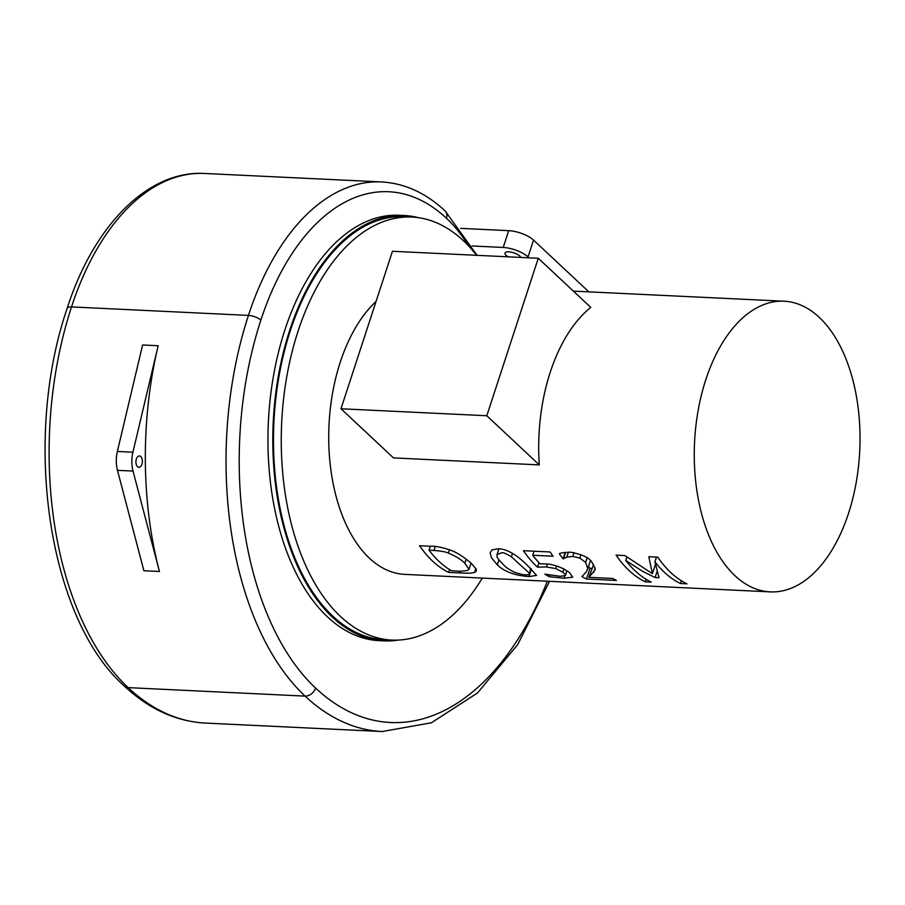 <?xml version="1.0" encoding="UTF-8"?>
<svg xmlns="http://www.w3.org/2000/svg" width="905" height="905" viewBox="0 0 905 905"><rect width="100%" height="100%" fill="white"/><g stroke="black" fill="none" stroke-linecap="round" stroke-linejoin="round"><path stroke-width="1.36" d="M398.302 640.073A212.924 121.032 -87.3 0 1 383.924 640.876L379.059 640.65A212.924 121.032 -87.3 0 1 268.366 422.171A212.924 121.032 -87.3 0 1 399.444 215.277L404.309 215.514A212.924 121.032 -87.3 0 1 418.529 217.686M383.924 640.876A212.924 121.032 -87.3 0 1 273.22 422.409A212.924 121.032 -87.3 0 1 404.309 215.514M482.275 578.091A211.747 120.354 -87.3 0 1 391.763 640.073A211.747 120.354 -87.3 0 1 281.67 422.805A211.747 120.354 -87.3 0 1 412.024 217.064A211.747 120.354 -87.3 0 1 463.315 240.64A211.747 120.354 -87.3 0 1 476.641 255.312M588.838 291.851L533.543 240.097A18.926 6.776 -161.9 0 0 508.701 230.662L460.611 228.354M472.093 245.968L503.214 247.461A18.926 6.776 18.1 0 1 528.045 256.896L529.04 257.823M508.18 256.816A8.281 2.964 18.1 0 1 506.087 255.323A8.281 2.964 18.1 0 1 505.013 253.083A8.281 2.964 18.1 0 1 512.784 252.529A8.281 2.964 18.1 0 1 520.737 257.416M391.763 640.073L383.98 639.699A211.747 120.354 -87.3 0 1 273.898 422.431A211.747 120.354 -87.3 0 1 404.252 216.691L412.024 217.064M158.16 345.733A282.722 160.705 92.7 0 0 159.45 571.485L133.024 471.075A23.654 13.451 -87.3 0 1 132.922 452.183L158.16 345.733L142.605 344.986L117.367 451.448A23.654 13.451 92.7 0 0 117.469 470.34L143.895 570.738L159.45 571.485M137.503 466.675A5.679 3.224 -87.3 0 1 136.067 460.215A5.679 3.224 -87.3 0 1 139.427 455.962A5.679 3.224 -87.3 0 1 142.379 461.788A5.679 3.224 -87.3 0 1 138.884 467.308A5.679 3.224 -87.3 0 1 137.503 466.675M770.178 591.881A145.501 82.706 -87.3 0 1 734.928 575.682A145.501 82.706 -87.3 0 1 698.174 410.259A145.501 82.706 -87.3 0 1 784.103 301.207A145.501 82.706 -87.3 0 1 859.75 450.498A145.501 82.706 -87.3 0 1 770.178 591.881L404.648 574.37A145.501 82.706 -87.3 0 1 369.398 558.17A145.501 82.706 -87.3 0 1 328.798 430.701A145.501 82.706 -87.3 0 1 376.05 301.456M645.242 581.836A145.501 82.706 -87.3 0 1 629.179 570.614A145.501 82.706 -87.3 0 1 616.09 555.138L624.914 555.568L652.403 573.668L648.783 556.711L657.765 557.141A145.501 82.706 92.7 0 0 670.854 572.616A145.501 82.706 92.7 0 0 686.918 583.827L680.458 583.521A145.501 82.706 -87.3 0 1 664.394 572.299A145.501 82.706 -87.3 0 1 654.926 561.824L659.044 577.718L655.096 577.526L642.505 571.259L625.74 560.421A145.501 82.706 92.7 0 0 635.197 570.908A145.501 82.706 92.7 0 0 651.272 582.119L645.242 581.836L646.08 579.279M652.403 573.668L655.367 564.596M655.933 557.05L656.193 557.933M625.74 560.421L626.826 557.095M655.096 577.526L656.973 571.79M654.926 561.824L656.476 557.073M680.458 583.521L681.363 580.761M563.148 558.826A145.501 82.706 -87.3 0 1 559.381 553.826C559.72 553.079 563.351 552.536 570.297 552.174C582.39 554.403 589.641 557.842 592.051 562.48L595.162 568.329L594.947 570.105L588.872 577.333L612.753 578.476A145.501 82.706 92.7 0 0 616.486 580.456L586.519 579.019A145.501 82.706 -87.3 0 1 581.949 576.553L586.27 571.926L587.786 568.634L585.637 562.401L579.833 558.114L572.82 556.417L566.756 557.186L563.148 558.826L565.252 552.389M563.51 558.849L565.625 552.344M593.691 572.446L595.139 568.023M588.872 577.333L593.635 564.516M566.756 557.186L568.408 552.152M586.519 579.019L590.015 568.306L591.802 568.385M588.408 566.79L590.015 568.306M555.76 568.566L546.45 566.96L537.547 567.152A145.501 82.706 -87.3 0 1 536.484 566.179A145.501 82.706 -87.3 0 1 523.407 550.704L550.07 551.982A145.501 82.706 92.7 0 0 553.136 556.236L532.728 555.263A145.501 82.706 92.7 0 0 540.036 563.804L544.29 563.849C548.543 564.471 546.937 563.17 557.333 566.179L563.77 568.894L569.471 572.548L572.718 577.198L563.962 578.238L549.392 576.723A145.501 82.706 -87.3 0 1 544.855 574.143L560.319 576.315L565.399 575.523C566.179 575.331 565.32 574.234 562.831 572.209L555.76 568.566L556.62 565.942M537.547 567.152L538.995 562.718M532.728 555.263L534.052 551.213M565.399 575.523L566.96 570.772M549.392 576.723L549.935 575.06M448.394 553.125C446.165 551.937 441.346 551.043 433.948 550.444L429.027 550.217A145.501 82.706 92.7 0 0 451.471 570.761L456.392 570.998C459.197 571.462 462.975 571.247 467.727 570.376L469.062 569.211L464.842 563.261C461.177 559.482 455.701 556.1 448.394 553.125L449.491 549.765M474.525 572.446C470.804 573.012 473.462 573.476 459.91 572.956L448.733 572.424A145.501 82.706 -87.3 0 1 432.658 561.202A145.501 82.706 -87.3 0 1 419.569 545.726L430.644 546.258C435.113 545.953 441.606 547.197 450.113 550.002C456.573 552.276 463.733 556.813 471.618 563.623L476.347 569.437L476.335 571.112L474.525 572.446L475.86 568.374M448.733 572.424L449.627 569.664M429.027 550.217L430.327 546.247M470.973 563.034L471.618 563.623M503.915 565.173C505.488 567.152 509.074 569.528 514.685 572.322C520.85 574.313 524.414 575.116 525.386 574.72C528.441 575.06 529.719 574.505 529.21 573.069L511.393 556.767C506.234 553.611 502.942 552.31 501.494 552.853L497.06 554.505L497.049 556.134C496.404 556.835 498.689 559.856 503.915 565.173M531.144 568.86L529.47 573.996L530.715 568.476M528.984 576.564C514.934 575.569 504.368 571.666 497.298 564.856L491.472 557.808L490.114 552.797L492.071 549.855L498.621 548.769C507.252 549.131 517.162 554.98 528.362 566.326L536.586 575.41L528.984 576.564L531.416 569.121M527.739 565.761L528.362 566.326M590.784 307.406A145.501 82.706 92.7 0 0 539.312 464.899L393.483 457.907L340.981 408.766L392.453 251.273L538.271 258.264L590.784 307.406M538.271 258.264L486.8 415.746L539.312 464.899M486.8 415.746L340.981 408.766M468.654 245.956A202.279 114.98 92.7 0 0 446.437 218.241A237.766 135.15 92.7 0 0 260.866 320.121A273.265 155.321 92.7 0 0 315.596 688.083A308.752 175.491 92.7 0 0 547.367 581.202M446.437 218.241A9.469 7.014 -46.9 0 0 445.124 210.956C425.882 192.957 404.671 183.285 381.514 181.939L204.587 173.466A247.235 140.535 -87.3 0 0 71.518 306.919L248.445 315.404A247.235 140.535 -87.3 0 1 381.514 181.939M549.573 581.315L517.615 644.733L477.478 692.992L431.368 722.79L382.159 731.534L205.231 723.061A318.209 180.876 -87.3 0 1 128.148 687.63A282.722 160.705 -87.3 0 1 71.518 306.919A9.469 3.382 18.1 0 0 67.162 308.334C93.441 226.103 147.606 170.174 204.587 173.466M205.231 723.061C175.921 721.387 148.986 709.079 124.426 686.148A9.469 7.014 -46.9 0 0 128.148 687.63L305.076 696.115A282.722 160.705 -87.3 0 1 248.445 315.404A9.469 3.382 -161.9 0 1 260.866 320.121M315.596 688.083A9.469 7.014 133.1 0 1 305.076 696.115A318.209 180.876 -87.3 0 0 382.159 731.534M503.214 247.461L508.701 230.662M528.045 256.896L533.543 240.097M117.367 451.448L132.922 452.183M133.024 471.075L117.469 470.34M572.82 556.417L574.075 552.582M579.833 558.114L580.987 554.584M585.637 562.401L587.085 557.966M562.831 572.209L563.894 568.962M546.45 566.96L547.401 564.064M563.962 578.238L564.697 576.01M464.842 563.261L466.199 559.098M433.948 550.444L435.215 546.575M459.91 572.956L460.509 571.134M497.298 564.856L498.96 559.776M511.393 556.767L512.524 553.306M477.071 255.334L445.124 210.956M124.426 686.148C48.214 618.692 22.184 439.468 67.162 308.334M590.399 560.715L587.639 569.143M469.062 569.211L471.053 563.114M497.06 554.505L498.927 548.792M784.103 301.207L573.374 291.116"/></g></svg>
